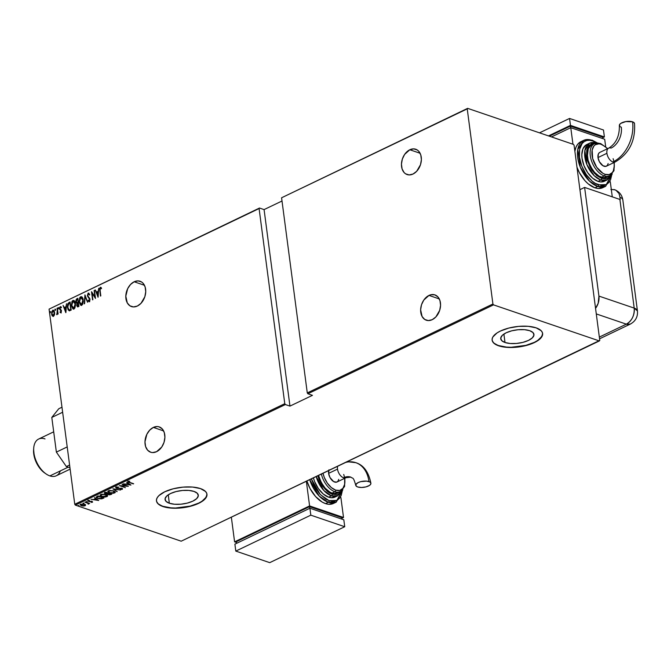 <?xml version="1.0" encoding="UTF-8"?>
<svg xmlns="http://www.w3.org/2000/svg" width="671" height="671" viewBox="0 0 671 671"><rect width="100%" height="100%" fill="white"/><g stroke="black" fill="none" stroke-linecap="round" stroke-linejoin="round"><path stroke-width="1.01" d="M169.344 503.242L168.236 494.821L169.344 503.242L166.014 501.338L165.066 498.821L166.651 496.079L170.526 493.529L176.096 491.558L182.52 490.467L188.811 490.417L194.02 491.424A16.758 6.735 -7.5 0 1 198.297 495.148A16.758 6.735 -7.5 0 1 188.073 502.898A16.758 6.735 -7.5 0 1 169.344 503.242A16.758 6.735 -7.5 0 1 165.074 499.526A16.758 6.735 -7.5 0 1 175.299 491.776A16.758 6.735 -7.5 0 1 194.02 491.424L197.358 493.328L198.297 495.844L196.72 498.587L192.845 501.136L187.276 503.107L180.851 504.206L174.552 504.248L169.344 503.242M505.003 342.495L503.896 334.074L505.003 342.495L501.673 340.591L500.725 338.075L502.311 335.332L506.186 332.782L511.755 330.811L518.18 329.721L524.47 329.671L529.679 330.677A16.758 6.735 -7.5 0 1 533.957 334.401A16.758 6.735 -7.5 0 1 523.732 342.151A16.758 6.735 -7.5 0 1 505.003 342.495A16.758 6.735 -7.5 0 1 500.725 338.771A16.758 6.735 -7.5 0 1 510.958 331.029A16.758 6.735 -7.5 0 1 529.679 330.677L533.017 332.581L533.957 335.097L532.371 337.84L528.505 340.39L522.935 342.361L516.511 343.451L510.212 343.502L505.003 342.495M495.643 344.265L498.595 345.565A25.464 10.233 172.5 0 0 526.92 345.079A25.464 10.233 172.5 0 0 542.604 333.378L541.866 336.406L537.639 340.507L534.301 342.369L525.838 345.364L511.176 347.268L506.513 347.1L498.595 345.565A25.464 10.233 172.5 0 1 492.111 340.021M536.129 327.842A25.464 10.233 -7.5 0 1 542.621 333.495A25.464 10.233 -7.5 0 1 527.079 345.271A25.464 10.233 -7.5 0 1 498.62 345.8L502.294 346.756L511.201 347.494L525.871 345.599L534.334 342.596L540.222 338.721L542.629 334.552L542.386 332.564L541.187 330.736L536.129 327.842L528.211 326.307L518.641 326.383L508.878 328.044L500.415 331.038L497.077 332.9L492.85 337.001L492.12 339.081L492.363 341.078L493.562 342.906L498.62 345.8A25.464 10.233 -7.5 0 1 492.128 340.147A25.464 10.233 -7.5 0 1 507.662 328.371A25.464 10.233 -7.5 0 1 536.129 327.842M159.983 505.011L162.936 506.311A25.464 10.233 172.5 0 0 191.269 505.825A25.464 10.233 172.5 0 0 206.945 494.124L206.207 497.152L201.979 501.254L198.65 503.116L190.178 506.11L175.517 508.014L170.853 507.846L162.936 506.311A25.464 10.233 172.5 0 1 156.452 500.767M200.47 488.589A25.464 10.233 -7.5 0 1 206.962 494.242A25.464 10.233 -7.5 0 1 191.42 506.018A25.464 10.233 -7.5 0 1 162.961 506.546L166.634 507.502L175.55 508.241L190.212 506.345L198.675 503.342L204.563 499.467L206.97 495.299L206.727 493.311L205.527 491.482L200.47 488.589L192.552 487.054L182.982 487.129L173.219 488.79L164.756 491.784L158.868 495.659L157.199 497.748L156.46 499.828L156.704 501.824L157.903 503.653L162.961 506.546A25.464 10.233 -7.5 0 1 156.469 500.893A25.464 10.233 -7.5 0 1 172.011 489.117A25.464 10.233 -7.5 0 1 200.47 488.589M134.166 281.77L144.441 285.267L134.166 281.77A13.37 9.503 108.8 0 1 140.08 281.25A13.37 9.503 108.8 0 1 145.641 293.042A13.37 9.503 108.8 0 1 137.362 306.043A13.37 9.503 108.8 0 1 131.457 306.563A13.37 9.503 108.8 0 1 125.896 294.77A13.37 9.503 108.8 0 1 134.166 281.77L130.526 284.496L127.675 288.656L125.804 296.163L127.28 302.906L129.939 305.825L133.479 306.924L137.362 306.043L141.011 303.317L144.844 296.733L145.733 291.65L145.112 286.911L143.066 283.246L141.598 281.988L138.058 280.889L134.166 281.77M409.822 149.759L420.096 153.256L409.822 149.759A13.37 9.503 108.8 0 1 415.735 149.239A13.37 9.503 108.8 0 1 421.287 161.032A13.37 9.503 108.8 0 1 413.017 174.032A13.37 9.503 108.8 0 1 407.104 174.552A13.37 9.503 108.8 0 1 401.552 162.759A13.37 9.503 108.8 0 1 409.822 149.759L404.621 154.422L402.348 159.069L401.451 164.152L402.08 168.891L404.118 172.556L405.586 173.814L409.125 174.913L413.017 174.032L416.666 171.306L420.491 164.722L421.388 159.639L420.767 154.9L418.721 151.235L417.253 149.977L413.713 148.878L409.822 149.759M428.995 295.416L439.27 298.914L428.995 295.416A13.37 9.503 108.8 0 1 434.909 294.896A13.37 9.503 108.8 0 1 440.47 306.689A13.37 9.503 108.8 0 1 432.191 319.69A13.37 9.503 108.8 0 1 426.286 320.21A13.37 9.503 108.8 0 1 420.725 308.417A13.37 9.503 108.8 0 1 428.995 295.416L423.795 300.08L421.522 304.726L420.625 309.809L422.109 316.553L424.768 319.463L428.308 320.57L432.191 319.69L435.84 316.964L439.673 310.371L440.562 305.297L439.941 300.558L437.895 296.884L434.733 294.837L430.95 294.728L428.995 295.416M153.349 427.419L163.623 430.925L153.349 427.419A13.37 9.503 108.8 0 1 159.253 426.907A13.37 9.503 108.8 0 1 164.814 438.691A13.37 9.503 108.8 0 1 156.544 451.7A13.37 9.503 108.8 0 1 150.631 452.212A13.37 9.503 108.8 0 1 145.07 440.428A13.37 9.503 108.8 0 1 153.349 427.419L149.7 430.153L146.848 434.313L144.978 441.82L145.599 446.55L147.645 450.224L150.799 452.271L152.653 452.581L156.544 451.7L161.745 447.037L164.018 442.382L164.907 437.307L164.286 432.569L162.239 428.895L159.086 426.848L157.232 426.546L153.349 427.419M49.067 309.13L259.09 208.555L284.772 403.682L74.758 504.265L49.067 309.13L74.758 504.265L75.353 505.129L285.376 404.546L289.956 406.106L312.46 395.336L307.88 393.768L493.52 304.869L599.354 340.935L181.187 541.195L75.353 505.129L181.187 541.195L599.773 340.415L574.082 145.28L573.487 144.416L467.645 108.35L281.585 197.777L467.234 108.87L492.917 303.997L307.276 392.904L281.585 197.777L307.276 392.904L307.88 393.768L312.46 395.336L289.956 406.106L285.376 404.546L284.772 403.682L259.09 208.555L259.501 208.035L49.067 309.13L259.501 208.035L264.08 209.595L259.501 208.035L49.067 309.13M50.518 311.99L50.006 311.537L49.973 312.703L50.526 312.216L50.09 311.478L49.839 312.317L50.266 312.829L50.09 311.478M55.567 309.574L55.056 309.121L55.022 310.279L55.576 309.801L55.139 309.063L54.888 309.893L55.316 310.413L55.139 309.063M58.679 308.081L58.167 307.628L58.134 308.794L58.687 308.308L58.251 307.57L58.008 308.408L58.427 308.92L58.679 308.081L58.251 307.57M65.892 312.619L66.513 303.728L65.951 306.756L64.307 307.536L63.066 305.38L65.808 312.661L66.513 303.728L65.951 306.756L64.307 307.536L63.066 305.38L65.892 312.619M75.454 303.703L73.919 300.491L72.871 300.457L71.956 301.447L71.42 305.682L72.963 308.928L74.02 308.954L74.926 307.947L75.454 303.703C75.286 301.539 74.422 300.457 72.871 300.457L71.42 305.682L73.173 309.021L74.02 308.954L75.454 303.703M83.196 299.996L81.661 296.783L80.612 296.75L79.698 297.739L79.161 301.975L80.705 305.221L81.761 305.246L82.667 304.24L83.196 299.996C83.019 297.832 82.164 296.75 80.612 296.75L79.161 301.975L80.914 305.313L81.761 305.246L83.196 299.996M89.646 301.749L88.119 300.742L89.31 301.631L89.989 299.3L87.725 295.685L88.304 293.948L89.327 294.896L89.604 294.326L88.127 293.16L87.364 295.659L89.637 299.358L89.377 300.692L88.371 300.096L88.119 300.742L88.916 301.656L89.729 301.195L89.855 298.687L87.725 295.685L88.211 294.007L89.327 294.896L89.604 294.326L88.203 293.118L88.824 293.168M98.117 297.186L98.738 288.295L98.176 291.315L96.532 292.103L95.29 289.947L98.033 297.228L98.738 288.295L98.176 291.315L96.532 292.103L95.29 289.947L98.117 297.186M100.105 290.518L100.096 288.522L101.237 288.53L101.355 287.809L100.298 287.322L99.652 288.438L100.474 296.062L100.105 290.518L100.373 288.169L101.237 288.53L101.355 287.809L100.298 287.322L99.761 290.593L100.809 295.903L100.105 290.518M94.108 290.509L94.947 296.876L91.499 291.759L92.564 299.845L92.061 293.311L95.508 298.436L94.443 290.35L94.947 296.876L91.575 291.717L92.564 299.845L92.061 293.311L95.508 298.436L94.108 290.509M84.94 294.896L84.236 303.837L85.1 296.481L87.683 302.185L84.94 294.896L84.236 303.837L85.1 296.481L87.683 302.185L84.94 294.896M77.87 298.285L76.276 299.291L75.865 300.885L76.217 302.764L76.947 303.367L76.888 305.976L77.626 306.865L78.935 306.379L77.87 298.285L76.829 298.78L75.898 301.673L76.947 303.367L76.737 305.297L78.197 306.731L78.935 306.379L77.87 298.285M68.92 302.571L67.712 303.904L67.385 306.806L68.123 309.826L69.448 310.774L71.193 310.086L70.128 301.992L68.92 302.571L70.161 302.252L68.92 302.571L67.452 307.469L69.13 310.765L71.193 310.086L70.128 301.992L68.92 302.571M60.91 312.803L61.371 310.438L59.887 308.4L60.239 307.402L60.977 307.704L60.734 306.647L59.61 307.595L59.736 309.415L61.128 311.084L60.927 311.998L60.214 311.705L60.038 312.325L60.91 312.803L61.464 310.891L59.904 308.559L60.306 307.36L60.977 307.704L61.136 307.041L60.197 306.639L59.568 308.752L61.128 311.084L60.826 312.074L60.214 311.705L60.038 312.325L60.91 312.803L60.038 312.325M57.337 308.115L56.934 314.691L57.664 313.323L58.117 314.028L57.337 308.115L57.463 312.325L56.674 314.615L57.664 313.323L58.117 314.028L57.337 308.115M54.485 314.842L54.41 311.612L53.63 310.337L52.799 310.187L51.659 311.94L51.818 315.043L53.143 316.444L54.485 314.842L54.611 312.552L52.699 310.228L51.583 314.003L52.263 315.907L53.504 316.351L54.485 314.842M85.418 504.517L85.083 505.758L85.477 504.978L84.16 504.198L80.268 504.433L80.973 505.582L83.724 506.043L85.536 505.364L84.345 504.257L80.595 504.223L80.109 504.802M88.136 504.173L88.664 503.451L89.637 503.51L84.965 502.193L88.06 503.359L88.136 504.173L88.664 503.451L89.637 503.51L85.301 502.034L87.842 503.233L88.136 504.173M89.243 501.17L88.438 501.002L89.302 501.631L91.759 501.363L91.977 502.017L91.113 502.361L92.59 502.151L92.288 501.522L88.698 501.254L89.511 500.432L87.909 500.751L88.866 501.572L91.961 501.698L91.113 502.361L92.497 502.202L92.112 501.455L88.807 501.296L88.639 500.809L89.511 500.432L87.817 500.96M96.884 496.49L96.288 497.605L99.073 498.771L101.791 498.83L104.022 497.932L98.092 495.911L96.096 497.261L97.781 498.427L101.791 498.83L104.022 497.932L98.092 495.911L96.884 496.49M104.785 492.699L105.246 493.864L107.486 493.688L108.358 494.653L111.763 494.225L105.833 492.204L104.374 493.034L105.246 493.864L109.608 494.871L111.763 494.225L105.833 492.204L104.349 493.193M112.896 488.815L117.064 491.684L114.003 489.226L120.52 490.031L112.896 488.815L117.064 491.684L114.003 489.226L120.52 490.031L112.896 488.815M122.072 484.42L126.735 486.014L119.463 485.67L125.402 487.7L121.057 485.938L128.346 486.282L122.407 484.261L126.735 486.014L119.463 485.67L125.402 487.7L121.057 485.938L128.346 486.282L122.072 484.42M128.127 481.401L129.302 482.541L133.646 483.749L128.757 482.038L129.755 481.182L127.976 481.484L128.144 482.088L133.311 483.908L129.696 482.399L128.715 481.619L129.755 481.182L127.834 481.744M130.954 485.032L126.702 482.206L127.691 483.288L126.056 484.076L123.246 483.858L130.87 485.074L126.702 482.206L127.691 483.288L126.056 484.076L123.246 483.858L130.954 485.032M122.416 488.714L122.265 489.318L121.812 488.404L116.888 488.102L116.586 487.029L118.507 487.071L116.033 487.188L115.781 487.809L116.821 488.345L121.719 488.673L120.252 489.461L122.374 489.26L122.021 488.488L116.704 488.035L116.637 487.398L118.507 487.071L115.697 487.607M113.567 490.904L109.801 490.476L107.846 491.591L109.809 492.933L113.357 493.286L115.303 492.329L113.567 490.904L108.45 490.82L107.846 491.575L109.558 492.85L114.724 492.933L115.303 492.178L113.567 490.904M105.825 494.611L102.059 494.183L100.105 495.299L102.067 496.641L105.615 496.993L107.561 496.037L105.825 494.611L100.709 494.527L100.105 495.282L101.816 496.557L106.983 496.641L107.561 495.886L105.825 494.611M98.721 500.474L94.468 497.639L95.467 498.721L93.831 499.509L91.021 499.291L98.721 500.474L94.468 497.639L95.467 498.721L93.831 499.509L91.021 499.291L98.721 500.474M86.978 501.572L86.073 501.757L87.138 501.9M83.867 503.065L82.961 503.242L84.026 503.393M78.817 505.481L77.911 505.666L78.977 505.808M282.013 201.006L264.08 209.595L289.956 406.106L264.08 209.595L282.013 201.006M573.487 144.416L467.645 108.35L467.234 108.87L492.917 303.997L493.52 304.869L599.354 340.935L599.773 340.415L574.082 145.28L573.487 144.416M156.67 501.589L157.87 503.418M492.329 340.843L493.529 342.671M129.235 482.08L128.069 480.939M127.775 481.308L128.631 481.862M130.166 484.512L129.738 484.445L130.166 484.512M127.633 482.826L127.691 483.288L127.633 482.826M126.777 483.741L128.069 483.12L126.836 484.202L126.777 483.741M129.763 484.663L126.836 484.202L128.069 483.12L129.763 484.663L129.704 484.21L129.763 484.663L126.836 484.202L128.127 483.581L129.763 484.663M116.888 488.102L116.637 487.398M116.578 486.936L116.821 487.641L116.578 486.936M116.033 487.188L116.544 488.262L121.459 488.303L121.694 489.092L120.252 489.461L122.265 489.318L122.499 488.488M121.493 488.572L121.694 489.092M121.636 488.631L121.434 488.111M115.722 487.347L116.477 487.8L115.974 486.727M121.719 489L122.457 488.656M117.006 491.222L117.064 491.684L117.006 491.222M114.003 489.226L113.542 488.916L114.003 489.226M115.219 491.944L114.724 492.933L114.305 492.615M109.516 492.548L108.551 491.759L109.021 490.618L113.198 490.786L114.095 492.732L109.893 492.69L108.543 491.692L110.161 490.736L113.03 491.004L114.59 492.036L112.988 493.017L109.507 492.548M108.777 492.095L107.863 491.348M114.028 492.699L115.244 491.868M107.838 491.298L109.021 492.212M108.492 491.298L108.811 490.677M114.271 491.189L114.489 491.885M108.794 490.686L108.568 491.466M114.506 491.843L114.095 492.732M107.486 493.646L108.299 494.183L107.469 493.546M104.357 492.908L105.179 493.403L104.726 492.237M105.582 493.705L105.053 492.959L105.842 492.204L105.523 493.244L105.54 492.346L105.607 492.808L106.068 492.279L108.308 493.319L105.582 493.705L106.102 492.573L108.308 493.319L105.934 493.797L105.607 492.808M104.995 492.841L105.54 492.346M108.685 494.485L108.878 493.244L110.824 494.175L108.685 494.485L108.92 493.529L110.824 494.175L108.476 494.401L108.106 493.588L108.652 493.16L108.627 494.024L108.627 493.177M108.174 494.108L108.694 493.638M107.477 495.651L106.983 496.641L106.915 496.179L102.151 496.397L100.801 495.399L101.279 494.326L105.456 494.493L106.353 496.439L101.816 496.557L100.868 495.089L103.015 494.41L106.219 495.089L106.848 495.743L106.555 496.33M101.036 495.802L100.122 495.055M106.286 496.406L107.503 495.575M100.096 495.005L101.287 495.919M100.751 495.005L101.069 494.384L100.835 495.173M106.53 494.896L106.748 495.592M106.764 495.55L106.353 496.439M103.426 497.731L103.242 498.31L102.831 497.999L103.426 497.731M96.8 496.993L98.1 495.911L96.892 497.152L97.849 496.028L97.907 496.49L103.04 497.597L101.43 498.536L98.125 498.268L96.934 497.085L98.327 495.986L103.082 497.882L99.593 498.603L97.563 498.041L96.876 497.177M97.932 499.945L97.505 499.878L97.932 499.945M95.408 498.268L95.467 498.721L95.408 498.268M94.552 499.174L95.844 498.553L94.611 499.635L94.552 499.174M97.538 500.096L94.611 499.635L95.844 498.553L97.538 500.096L97.48 499.643L97.538 500.096L94.611 499.635L95.903 499.014L97.538 500.096M90.921 501.656L91.91 501.556L91.734 501.162M88.094 500.633L88.035 500.172M88.807 501.296L88.639 500.809M88.572 500.348L88.639 500.792M92.497 502.202L92.112 501.455M87.834 500.65L88.614 501.061M88.597 502.99L88.664 503.451M88.614 504.064L88.077 503.711M87.842 503.233L88.144 503.854M88.077 503.393L87.775 502.772L88.077 503.393M88.203 503.695L88.748 503.443M80.595 504.223L81.317 505.708L83.254 506.043L85.083 505.758L85.477 504.978M85.083 505.758L85.477 504.902M80.856 505.095L80.151 504.575M80.109 504.5L80.914 505.12M80.914 504.743L80.822 504.106M84.554 505.573L81.644 505.548L81.124 504.407L83.967 504.147L84.554 505.573L84.001 505.741L81.644 505.548L80.763 504.735L83.716 504.332L84.823 504.911L84.554 505.573L84.731 504.407M80.78 504.147L80.746 504.877L81.124 504.407M100.952 287.389L99.954 289L100.784 295.911L99.761 290.593L100.298 287.322L100.902 287.381M101.355 287.809L100.298 287.322M101.573 288.647L100.717 288.287M98.151 296.75L95.29 289.947L98.151 296.75M96.876 292.22L98.511 291.432L98.721 288.58L98.511 291.432L96.876 292.22M98.452 292.346L98.209 295.768L96.817 292.85L98.452 292.346L98.209 295.768L98.452 292.346M95.467 298.109L92.061 293.311L95.467 298.109M92.875 299.702L91.885 292.187L92.875 299.702M95.29 296.985L94.452 290.627L95.29 296.985M88.664 293.084L87.389 295.836L89.654 299.492L88.975 300.801L89.578 300.893L88.371 300.096L88.119 300.742L88.614 300.465L88.933 301.556M88.304 293.948L88.757 294.032M89.671 295.005L88.639 294.066M88.715 300.205L89.578 300.893L89.998 299.61L87.389 295.836L88.203 293.118M88.907 293.177L88.052 293.739L87.691 295.592L88.169 297.236L89.864 299.09L89.578 300.893M88.991 294.083L89.486 294.644M87.574 302.244L85.1 296.481L87.574 302.244M84.596 303.669L85.167 295.492L84.596 303.669M81.082 305.355L79.161 301.975L80.612 296.75L81.61 296.758M81.778 296.8L80.612 296.75M82.005 296.901L80.218 297.538L79.43 300.34L79.992 303.988L81.552 305.49M81.736 297.622L82.894 298.989L83.263 301.413L82.726 303.728L81.526 304.634M81.283 304.584L81.979 304.533L80.721 304.206M81.636 304.424L83.196 300.281L82.6 303.141L81.526 304.466L80.134 303.77L79.463 301.531L79.732 298.914L80.738 297.572L82.86 300.163L81.636 304.424L79.497 301.816L80.738 297.572L81.77 297.63L83.196 300.281L81.074 297.689M77.517 306.84L78.197 306.731M77.693 306.865L76.737 305.297L77.282 303.485L75.898 301.673L76.829 298.78L77.903 298.545L76.268 300.382L77.064 303.409M77.282 303.485L77.073 305.414L77.802 306.932M77.056 302.638L78.381 302.403L77.09 302.638L76.234 301.505L77.148 299.518L77.979 299.392L78.381 302.403L77.257 302.73M77.819 306.093L78.826 305.825L77.073 305.12L77.92 303.225L78.49 303.233L78.826 305.825L77.911 306.127M78.029 305.926L77.165 305.548L77.308 303.711L78.146 303.116L78.826 305.825L78.49 303.233L78.49 305.708L77.878 306.119M77.09 302.638L76.335 301.933L76.284 300.558L77.643 299.274L78.381 302.403L77.979 299.392L78.037 302.285L77.224 302.722M73.34 309.063L71.42 305.682L72.871 300.457L73.869 300.465M74.045 300.507L72.871 300.457M74.263 300.608L72.485 301.245L71.688 304.047L72.25 307.695L73.81 309.197M73.995 301.329L75.152 302.696L75.521 305.12L74.984 307.435L73.793 308.341M73.542 308.291L74.238 308.241L72.98 307.914M72.996 301.279L74.196 301.564L75.454 303.988L74.758 307.092L73.449 308.224L72.166 307.05L71.696 304.382L72.996 301.279L75.118 303.871L73.894 308.132L71.755 305.523L72.996 301.279L73.852 301.304M73.894 308.132L75.454 303.988L73.332 301.396M69.474 310.874L67.452 307.469L69.264 302.688L68.048 304.022L67.704 306.58L68.291 309.591L69.272 310.807M71.084 309.532L69.247 309.91L71.084 309.532L70.245 303.099L71.084 309.532M69.23 309.901L68.065 308.559L67.754 305.607L68.35 303.946L69.901 302.982L70.816 309.666L69.046 309.859L67.788 307.31L68.35 303.946L70.245 303.099L70.749 309.415L69.39 309.968M65.926 312.183L63.066 305.38L65.926 312.183M64.651 307.654L66.286 306.865L66.488 304.013L66.286 306.865L64.651 307.654M66.219 307.779L65.984 311.201L64.592 308.283L66.219 307.779L65.984 311.201L66.219 307.779M61.254 312.921L60.499 312.015L60.759 312.829M60.826 312.074L60.214 311.705M60.818 306.697L59.887 308.593L61.405 310.933L61.17 312.183L61.296 310.707L59.568 308.752L60.197 306.639L61.472 307.159M61.136 307.041L60.197 306.639M60.306 307.36L60.977 307.704M61.313 307.813L60.642 307.477L61.313 307.813M58.008 308.408L58.587 307.687L58.469 308.903M58.083 314.045L57.664 313.323L58.083 314.045M56.674 314.615L56.783 313.894L57.58 313.734M57.597 313.709L57.001 308.274L57.672 313.508M57.337 314.02L57.027 314.665M54.888 309.893L55.475 309.18L55.358 310.396M52.263 315.907L51.583 314.003L52.699 310.228L53.512 310.254M53.345 310.17L52.699 310.228M53.806 310.337L52.657 310.623L51.91 312.577L52.153 315.152L53.143 316.494M53.437 311L54.326 311.78L54.653 313.6L54.166 315.37L53.152 315.731M52.791 310.958L53.831 311.369L54.619 312.82L53.932 315.076L52.95 315.672L51.986 314.204L52.12 311.805L52.791 310.958L54.276 312.703L53.261 315.781L53.747 315.739L51.919 313.835L52.791 310.958L53.479 311M53.412 315.622L54.619 312.82L53.135 311.067M49.839 312.317L50.426 311.596L50.308 312.82M96.817 292.85L98.109 292.229L97.874 295.651L96.817 292.85M80.738 297.572L81.594 297.589M64.592 308.283L65.884 307.662L65.649 311.084L64.592 308.283M467.234 108.87L281.585 197.777L467.234 108.87M493.52 304.869L307.88 393.768L307.276 392.904L492.917 303.997L493.52 304.869M285.376 404.546L75.353 505.129L74.758 504.265L284.772 403.682L285.376 404.546M60.34 470.899A20.373 11.768 -115.6 0 1 49.889 475.907A20.373 11.768 64.4 0 0 56.255 475.781L70.128 469.138M68.148 467.167L49.889 475.907L68.148 467.167M53.697 431.83L38.658 439.035A20.373 11.768 64.4 0 0 34.951 457.647A20.373 11.768 64.4 0 0 49.889 475.907A20.373 11.768 -115.6 0 1 46.173 473.994A20.373 11.768 -115.6 0 1 33.726 448.018A20.373 11.768 -115.6 0 1 45.016 438.918M33.609 449.604L34.406 457.295L37.022 463.913L40.99 469.658L44.856 473.089M33.726 448.018L33.6 449.671A18.335 10.585 64.4 0 0 44.798 473.055L46.173 473.994M56.372 452.111L66.37 466.563L69.952 467.779L66.37 466.563L69.591 465.02L66.37 466.563L56.372 452.111L51.801 417.429L56.372 452.111L67.209 446.92L56.372 452.111M58.763 408.756L51.801 417.429L62.638 412.246L51.801 417.429L58.763 408.756L61.975 407.222L58.763 408.756M584.617 187.427L598.926 296.087L598.188 303.267L595.554 308.341A12.732 9.05 108.8 0 0 598.926 296.087L634.204 308.106L619.895 199.446L584.617 187.427L598.926 296.087L634.204 308.106C634.573 315.395 631.956 320.746 626.345 324.16L599.337 337.094L626.345 324.16A12.732 9.05 -71.2 0 0 634.204 308.106A12.732 5.116 -7.5 0 1 637.45 310.941L634.204 308.106L619.895 199.446A12.732 5.116 -7.5 0 1 620.23 199.564A12.732 5.116 172.5 0 0 619.895 199.446L584.617 187.427L579.929 189.675L584.617 187.427M596.284 313.919L626.345 324.16L630.329 324.085A12.732 7.356 -115.6 0 1 626.345 324.16L596.284 313.919M611.306 189.457L615.005 189.826C619.476 191.847 622.092 195.227 622.839 199.966A12.732 5.116 172.5 0 0 619.92 197.257L620.23 199.564L619.92 197.257A12.732 5.116 -7.5 0 1 622.839 199.966L637.45 310.941C637.928 316.804 635.554 321.191 630.329 324.085L599.564 338.813M619.903 197.115L619.45 195.085L619.903 197.115M619.081 194.095L619.45 195.085L619.081 194.095M617.496 191.596L618.628 193.173L616.104 190.405L617.496 191.596M615.005 189.826L616.104 190.405L614.493 189.641L610.887 189.541M345.649 462.436A31.856 22.638 108.8 0 1 355.965 462.73A31.856 22.638 108.8 0 1 368.958 481.585A7.641 3.07 -7.5 0 1 370.904 483.271A7.641 3.07 -7.5 0 1 366.249 486.81A7.641 3.07 -7.5 0 1 357.702 486.97L356.184 486.106L355.974 484.336L358.239 482.541L360.78 481.644L366.584 481.124L369.838 481.971L370.837 483.003L370.686 484.219L369.419 485.452L365.88 486.911L361.476 487.482L357.702 486.97A7.641 3.07 -7.5 0 1 355.756 485.284A7.641 3.07 -7.5 0 1 360.411 481.744A7.641 3.07 -7.5 0 1 368.958 481.585A31.856 22.638 -71.2 0 0 355.965 462.73M355.756 485.276C353.089 475.999 352.921 479.027 350.849 477.131L345.909 477.727A7.641 4.412 -115.6 0 1 343.518 477.769A16.574 11.776 108.8 0 1 350.941 477.165A16.574 11.776 -71.2 0 0 343.518 477.769A7.641 4.412 64.4 0 0 345.926 477.718M337.521 469.104A7.641 4.412 -115.6 0 1 337.622 466.278A7.641 4.412 64.4 0 0 337.521 469.104L328.614 473.365L337.521 469.104A7.641 4.412 64.4 0 0 343.518 477.769A7.641 4.412 -115.6 0 1 337.521 469.104M328.715 470.539A7.641 4.412 64.4 0 0 328.614 473.365L328.958 469.809M333.504 503.435L328.74 504.29L325.494 503.611A25.464 14.703 64.4 0 1 306.882 480.998L310.036 488.53L315.555 496.506L322.122 502.034L325.494 503.611L328.304 502.26A1.275 0.906 -71.2 0 0 329.092 500.658L320.327 494.636L311.319 478.876L314.405 486.332L319.648 493.906L325.888 499.165L329.092 500.658L332.179 501.304L335.039 501.086L337.555 500.004L339.635 498.108L341.204 495.458L342.47 490.174L336.859 500.415L329.092 500.658A1.275 0.906 108.8 0 1 328.304 502.26L336.263 502.109A25.464 14.703 -115.6 0 1 328.304 502.26L325.494 503.611A25.464 14.703 64.4 0 0 333.445 503.46L336.263 502.109L342.873 489.721M335.76 496.641L331.231 497.739L328.631 497.186L331.449 495.844A1.275 0.906 -71.2 0 0 332.229 494.242L324.974 489.125L317.844 475.747L319.069 479.53L322.566 486.098L327.188 491.256L329.704 493.059L332.229 494.242L336.926 494.577L338.914 493.722L341.279 491.164L332.229 494.242A1.275 0.906 108.8 0 1 331.449 495.844L337.807 495.718A20.373 11.768 -115.6 0 1 331.449 495.844L328.631 497.186A20.373 11.768 64.4 0 0 334.997 497.068L337.807 495.718L342.327 490.316M343.72 474.472A16.557 9.562 -115.6 0 1 335.676 490.132A1.275 0.906 108.8 0 1 334.888 491.734A17.823 10.291 64.4 0 0 341.682 490.853M338.318 492.598L334.351 493.562L332.078 493.084A17.823 10.291 64.4 0 0 337.647 492.975L340.457 491.633A17.823 10.291 -115.6 0 1 334.888 491.734L332.078 493.084L329.721 491.986L325.125 488.111L321.258 482.524L318.549 475.412A17.823 10.291 64.4 0 0 332.078 493.084L334.888 491.734A17.823 10.291 -115.6 0 1 321.359 474.062A17.823 10.291 64.4 0 0 334.888 491.734A1.275 0.906 -71.2 0 0 335.676 490.132L339.744 490.426L342.889 488.387L344.642 484.319L344.651 478.331M309.591 505.926L343.518 517.484L341.816 518.297L343.518 517.484L309.591 505.926L306.345 481.258L309.591 505.926L234.59 541.841L309.591 505.926M236.477 542.487L234.59 541.841L236.477 542.487M341.732 517.643L309.507 506.664L236.377 541.682L236.595 543.342L236.377 541.682L309.507 506.664L341.732 517.643L341.933 519.153L341.732 517.643M340.893 497.538L343.518 517.484L340.893 497.538M231.344 517.173L234.59 541.841L231.344 517.173M309.725 508.316L309.507 506.664L309.725 508.316M234.892 544.156L235.806 551.092L269.725 562.65L344.735 526.727L343.82 519.79L344.735 526.727L310.816 515.169L309.901 508.232L343.82 519.79L309.901 508.232L310.816 515.169L235.806 551.092L234.892 544.156L309.901 508.232L234.892 544.156M235.806 551.092L310.816 515.169L344.735 526.727L269.725 562.65L235.806 551.092M328.304 502.26A25.464 14.703 -115.6 0 1 309.7 479.648L319.161 496.012L328.304 502.26M313.391 477.878A20.373 11.768 64.4 0 0 328.631 497.186L323.254 494.015L318.322 488.505L314.59 481.501L313.365 477.769M331.449 495.844A20.373 11.768 -115.6 0 1 316.209 476.536L323.816 490.509L331.449 495.844M323.011 473.273L324.269 477.383L327.305 483.07L331.306 487.549L335.676 490.132A16.557 9.562 -115.6 0 1 323.011 473.273M338.746 479.354L337.941 481.233L336.49 482.172L333.604 481.568L329.973 477.517L328.614 473.365A7.641 4.412 64.4 0 0 337.001 481.996L345.909 477.727M608.681 148.148A7.641 4.412 64.4 0 0 606.919 153.298A7.641 4.412 64.4 0 0 612.917 161.971A31.856 22.638 -71.2 0 0 632.568 121.82A7.641 3.07 172.5 0 0 624.013 121.979A7.641 3.07 172.5 0 0 619.367 125.519C619.601 136.079 616.053 143.628 608.706 148.14A7.641 4.412 -115.6 0 1 611.088 148.098A16.574 11.776 -71.2 0 0 621.312 127.205L620.432 126.819M608.144 163.556L607.339 165.427L605.888 166.374L602.994 165.762L599.371 161.711L598.004 157.568L606.919 153.298L598.004 157.568A7.641 4.412 64.4 0 0 606.391 166.19L615.307 161.921A7.641 4.412 -115.6 0 1 612.917 161.971A7.641 4.412 -115.6 0 1 606.919 153.298A7.641 4.412 -115.6 0 1 608.706 148.14L599.799 152.409A7.641 4.412 64.4 0 0 598.004 157.568L598.356 154.003L599.505 152.569M579.887 142.252L577.697 144.257L576.053 147.041L574.871 151.277A25.464 14.703 64.4 0 1 580.843 141.715L583.653 140.373L577.748 149.583L580.323 167.28L589.465 181.12L597.702 186.463A1.275 0.906 -71.2 0 0 598.482 184.852C593.885 184.131 581.841 173.73 579.484 157.4C577.563 141.22 587.871 138.436 592.703 140.927A1.275 0.906 -71.2 0 0 592.183 140.172A1.275 0.906 108.8 0 1 592.703 140.927L589.616 140.281L586.756 140.499L584.24 141.581L582.16 143.477L579.601 149.415L579.484 157.4L581.816 166.223L586.244 174.544L592.099 181.086L595.286 183.359L601.577 185.506L604.428 185.288L606.953 184.206L609.033 182.302L610.602 179.66L611.868 174.368L606.248 184.609L598.482 184.852A1.275 0.906 108.8 0 1 597.702 186.463A25.464 14.703 -115.6 0 1 579.031 163.64A25.464 14.703 -115.6 0 1 583.653 140.373A25.464 14.703 -115.6 0 1 591.612 140.222A1.275 0.906 108.8 0 1 592.183 140.172M605.158 180.843L600.629 181.933L598.029 181.388A20.373 11.768 64.4 0 1 583.091 163.128A20.373 11.768 64.4 0 1 586.798 144.517L589.608 143.166L584.877 150.539L586.94 164.697L594.254 175.768L600.839 180.038A1.275 0.906 -71.2 0 0 601.627 178.436L594.137 173.059L587.024 159.035L588.593 145.951L595.328 143.326L592.367 143.418L588.735 145.766L586.714 150.455L586.622 156.762L587.31 160.226L590.035 167.121L591.965 170.291L596.586 175.458L601.627 178.436L606.324 178.771L608.312 177.924L610.677 175.366L601.627 178.436A1.275 0.906 108.8 0 1 600.839 180.038A20.373 11.768 -115.6 0 1 585.9 161.778A20.373 11.768 -115.6 0 1 589.608 143.166A20.373 11.768 -115.6 0 1 595.974 143.049A1.275 0.906 108.8 0 1 596.628 143.04A1.275 0.906 -71.2 0 0 596.544 142.998M600.025 143.569A1.275 0.906 108.8 0 1 600.595 143.519L594.456 143.669L591.646 145.02A17.823 10.291 64.4 0 0 588.408 161.3A17.823 10.291 64.4 0 0 601.476 177.278L604.286 175.936A17.823 10.291 -115.6 0 1 591.218 159.958A17.823 10.291 -115.6 0 1 594.456 143.669A17.823 10.291 -115.6 0 1 600.025 143.569A17.823 10.291 64.4 0 0 593.239 144.45A17.823 10.291 64.4 0 0 591.596 161.124A17.823 10.291 64.4 0 0 604.286 175.936A1.275 0.906 -71.2 0 0 605.074 174.326A16.557 9.562 -115.6 0 1 592.074 155.546A16.557 9.562 -115.6 0 1 601.115 144.273A1.275 0.906 -71.2 0 0 600.595 143.519A1.275 0.906 108.8 0 1 601.115 144.273L599.002 143.829L595.328 144.718L593.902 146.018L592.149 150.078L592.669 158.549L596.695 167.272L602.885 173.303L605.074 174.326L609.142 174.619L612.288 172.581L613.361 170.769L614.292 165.913L614.04 162.525M611.726 174.519L607.205 179.92A20.373 11.768 -115.6 0 1 600.839 180.038L607.205 179.92L604.395 181.271A20.373 11.768 64.4 0 1 598.029 181.388L600.839 180.038L598.029 181.388L592.652 178.209L587.721 172.699L583.988 165.695L582.025 158.272L581.807 154.749L582.956 148.769L586.035 144.944M612.271 173.923L605.653 186.312A25.464 14.703 -115.6 0 1 597.702 186.463L605.653 186.312L602.843 187.654A25.464 14.703 64.4 0 1 594.883 187.805L588.165 183.837L584.953 180.7L579.434 172.724L576.976 167.247A25.464 14.703 64.4 0 0 594.883 187.805L597.702 186.463L594.883 187.805L598.138 188.492L602.902 187.628M610.291 181.732L612.279 196.855L610.291 181.732M604.697 139.258L570.769 127.7L551.503 136.926L570.769 127.7L604.697 139.258L605.661 146.58L604.697 139.258M572.95 144.231L570.769 127.7L572.95 144.231M549.356 136.188L570.375 126.123L570.602 127.784L570.375 126.123L602.608 137.102L602.801 138.612L602.608 137.102L570.375 126.123L549.356 136.188M539.509 132.841L569.553 118.448L570.467 125.385L548.509 135.903L570.467 125.385L569.553 118.448L603.481 130.006L604.395 136.943L570.467 125.385L604.395 136.943L603.481 130.006L569.553 118.448L539.509 132.841M602.692 137.756L604.395 136.943L602.692 137.756M596.855 143.015L592.703 140.927L596.855 143.015M607.708 176.8L603.749 177.756L599.119 176.179L594.523 172.304L590.656 166.727L588.115 160.285L587.284 153.969L588.291 148.744L590.975 145.389M601.476 177.278A17.823 10.291 64.4 0 0 607.045 177.178L609.855 175.827A17.823 10.291 -115.6 0 1 604.286 175.936L601.476 177.278M607.574 148.895L605.485 146.857L601.115 144.273M613.118 158.675A16.557 9.562 -115.6 0 1 605.074 174.326A1.275 0.906 108.8 0 1 604.286 175.936A17.823 10.291 64.4 0 0 611.08 175.047M634.514 123.833L634.087 122.692L632.568 121.82L625.833 121.577L620.851 123.338L619.585 124.571L619.794 126.341M632.568 121.82A31.856 22.638 108.8 0 1 612.917 161.971A7.641 4.412 64.4 0 0 615.324 161.912C629.197 153.575 635.596 140.776 634.514 123.514A7.641 3.07 172.5 0 0 632.568 121.82M506.152 121.468L505.951 121.342A21.648 8.698 172.5 0 0 504.475 120.897L507.268 121.854A21.648 8.698 172.5 0 0 505.951 121.342L506.152 121.468M116.377 487.716L116.318 487.255M121.887 488.874L121.828 488.413M108.543 491.692L108.476 491.231M105.053 493.286L104.995 492.824M107.561 495.886L107.503 495.424M100.801 495.399L100.734 494.938M92.095 501.866L92.036 501.405M88.463 501.019L88.404 500.558M88.849 503.753L88.782 503.292M88.287 503.644L88.228 503.175M85.561 505.179L85.494 504.718M347.184 461.698L355.773 462.663C363.573 465.053 368.614 471.923 370.904 483.279M340.457 491.633L344.575 486.5L344.902 478.205M583.653 140.373L592.174 140.172L597.45 142.982M589.608 143.166L596.645 143.04M609.855 175.827L613.973 170.694L614.3 162.407M607.7 148.618L600.587 143.519"/></g></svg>
